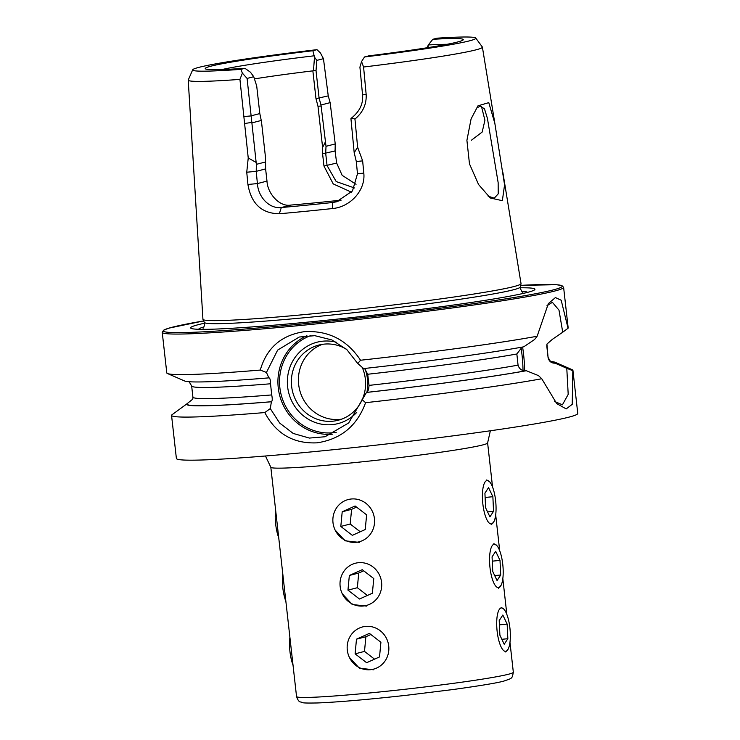<?xml version="1.0" encoding="UTF-8"?>
<svg xmlns="http://www.w3.org/2000/svg" width="740" height="740" viewBox="0 0 740 740"><rect width="100%" height="100%" fill="white"/><g stroke="black" fill="none" stroke-linecap="round" stroke-linejoin="round"><path stroke-width="1.11" d="M504.569 184.834L502.358 200.688L490.287 197.987L478.567 184.528L469.475 163.873L466.912 140.341L471.093 118.9L477.985 105.829L488.779 102.629L494.857 123.404L504.569 184.834M488.16 196.192L494.265 198.172L498.214 193.852L498.159 182.688L487.42 118.4L484.506 108.928L480.325 106.051L476.209 108.336M496.762 545.491L493.876 543.65M503.912 609.187L501.026 607.346M489.621 481.796L486.735 479.946M491.416 524.595L493.932 521.589M498.566 588.291L501.082 585.284M505.707 651.986L508.223 648.989M356.763 412.365A42.023 40.062 75.5 0 1 332.223 424.621A42.023 40.062 75.5 0 1 287.629 386.807A42.023 40.062 75.5 0 1 322.862 341.177A42.023 40.062 75.5 0 1 336.719 342.333M365.19 369.177A42.023 40.062 75.5 0 1 366.901 392.293M346.348 349.178A38.813 37 -104.5 0 0 324.157 344.118A38.813 37 -104.5 0 0 318.755 345.081A38.813 37 -104.5 0 0 292.041 389.12A38.813 37 -104.5 0 0 332.806 421.199A38.813 37 -104.5 0 0 338.208 420.237A38.813 37 -104.5 0 0 361.777 400.553M362.554 398.832A38.813 37 -104.5 0 0 362.175 367.234M322.325 344.35A38.813 37 -104.5 0 0 299.469 389.166A38.813 37 -104.5 0 0 339.845 419.377A38.813 37 -104.5 0 0 341.677 419.145M537.138 336.247L548.349 303.613L555.426 297.563L561.198 300.246L568.043 328.246A201.946 9.028 -6.4 0 0 568.163 327.875L563.612 287.324A201.946 9.028 -6.4 0 1 303.807 325.137A201.946 9.028 -6.4 0 1 162.236 332.343L166.787 372.895A201.946 9.028 -6.4 0 0 167.471 373.524A201.946 9.028 -6.4 0 0 260.276 370.065C266.742 347.818 281.505 335.017 304.538 331.65C328.44 330.41 347.106 339.938 360.546 360.241A201.946 9.028 -6.4 0 0 537.138 336.247L534.595 339.493L523.754 346.82A185.731 8.297 -6.4 0 1 363.645 368.575L357.744 363.525L346.857 349.632L331.825 339.928L314.805 335.673L299.247 337.024L277.639 350.094L266.446 372.47L268.861 377.835C269.915 377.872 270.47 379.851 270.526 383.782L271.719 394.929C272.496 398.851 272.394 401.117 271.404 401.728L270.285 408.582L279.711 423.104L293.207 433.446L309.385 438.071L325.054 436.748L348.67 422.966L366.485 392.44A185.731 8.297 -6.4 0 0 526.344 370.721L538.498 375.615L541.754 378.75L556.711 403.596L566.192 408.906L572.224 404.336L572.816 370.712A201.946 9.028 -6.4 0 0 572.927 370.351A201.946 9.028 -6.4 0 0 572.242 369.723L555.139 362.286A185.731 8.297 -6.4 0 0 550.606 361.518M366.485 392.44L366.67 392.394C367.983 391.747 368.77 389.416 369.029 385.392L367.706 374.255L364.783 368.825M522.126 347.069L516.853 353.988L518.055 365.144C519.24 368.973 521.802 370.851 525.733 370.786L526.344 370.721M554.667 401.478L562.418 404.826L568.2 394.374L566.784 368.298L555.093 363.183C551.254 363.229 548.913 361.296 548.053 357.383L546.925 344.082L552.41 339.309L562.733 332.214L558.996 310.153L552.373 302.308L546.841 305.879M481.5 106.551L484.922 120.269L482.175 132.044L471.38 140.249M363.581 67.016L366.161 94.48C366.642 104.257 362.905 112.452 354.95 119.047L357.624 147.26L362.646 160.867L363.803 173.114C365.699 190.328 350.27 206.987 332.63 208.532A154.891 6.919 173.6 0 1 305.222 211.344A154.891 6.919 173.6 0 1 279.313 213.758C261.701 213.518 251.239 203.759 247.928 184.473L246.744 172.226L248.233 157.972L239.936 79.393L242.378 73.14L247.086 78.431L256.354 164.345L256.225 171.338L257.4 183.585C258.242 197.099 269.268 209.031 281.32 207.533A149.147 6.669 -6.4 0 0 306.268 205.202A149.147 6.669 -6.4 0 0 332.658 202.501L336.506 201.798L352.481 190.939L357.476 173.78L356.31 161.533L354.192 152.681L350.936 118.631L351.5 118.058C359.686 111.407 363.368 103.683 362.554 94.886L359.918 67.136L361.546 61.559L363.581 67.016A148.009 6.614 -6.4 0 0 482.397 47.138A148.009 6.614 -6.4 0 0 482.332 46.981L475.746 38.055A142.459 6.364 -6.4 0 0 437.118 38.175L432.808 39.294L428.312 44.955L427.924 47.619M332.63 208.532L332.658 202.501L340.271 200.531M351.509 192.187L333.213 183.909L323.963 166.037L322.594 153.837L322.612 147.417L317.996 106.31L315.98 98.66L312.863 70.855L313.51 70.392L314.491 57.147L312.891 50.727L316.979 49.663A142.459 6.364 -6.4 0 0 192.696 69.8L188.247 79.975A148.009 6.614 -6.4 0 0 188.219 80.133L202.936 319.255A160.044 7.15 -6.4 0 0 202.964 319.375A160.044 7.15 -6.4 0 0 315.138 313.557A160.044 7.15 -6.4 0 0 521.025 283.697A160.044 7.15 -6.4 0 0 521.025 283.577L502.849 172.328M188.219 80.133A148.009 6.614 -6.4 0 0 239.936 79.393M204.592 323.195A173.234 7.742 -6.4 0 0 192.493 328.773A173.234 7.742 -6.4 0 0 312.077 321.687A173.234 7.742 -6.4 0 0 533.318 290.543A173.234 7.742 -6.4 0 0 520.294 287.786M271.219 401.783A185.731 8.297 -6.4 0 1 186.684 404.012L171.662 415.011A201.946 9.028 -6.4 0 0 171.551 415.371L176.388 458.467A201.946 9.028 -6.4 0 0 317.96 451.252A201.946 9.028 -6.4 0 0 577.764 413.447L572.927 370.351M362.045 399.591L365.588 402.68C357.143 425.852 340.946 439.236 317.016 442.835C293.438 443.889 276.039 433.797 264.809 412.559L270.285 408.582M171.551 415.371A201.946 9.028 -6.4 0 0 264.809 412.559M365.588 402.68A201.946 9.028 -6.4 0 0 541.754 378.75M555.712 363.127A185.731 8.297 -6.4 0 0 555.139 362.286M566.784 368.298L572.816 370.712M568.043 328.246L562.733 332.214M186.684 404.012L192.807 399.091L192.909 397.112A178.692 7.983 -6.4 0 0 271.719 394.929M167.471 373.524L184.575 380.961A185.731 8.297 -6.4 0 0 268.666 377.881M266.446 372.47L260.276 370.065M360.546 360.241L357.744 363.525M242.378 73.14L240.87 69.357L244.949 68.302L250.462 72.233L253.746 76.71L256.715 86.043L259.805 113.581M192.696 69.8A142.459 6.364 -6.4 0 0 240.87 69.357M316.979 49.663L320.429 52.947L323.454 58.673L316.822 60.384L316.026 70.698L319.116 98.235L320.993 105.006L330.142 102.638L328.246 95.876L323.454 58.673M312.891 50.727A129.842 5.8 -6.4 0 0 205.646 68.968A129.842 5.8 -6.4 0 0 244.949 68.302M313.742 55.852A121.49 5.43 -6.4 0 0 222.083 69.532M312.863 70.855A113.165 5.06 -6.4 0 0 254.431 78.893M475.746 38.055A142.459 6.364 -6.4 0 1 364.515 56.962L361.546 61.559M364.515 56.962L368.825 55.852A129.842 5.8 -6.4 0 0 462.935 40.108A129.842 5.8 -6.4 0 0 432.808 39.294M447.034 44.307A121.49 5.43 -6.4 0 0 428.312 44.955M341.14 200.151A117.336 5.245 173.6 0 1 290.829 205.072C279.646 207.209 267.51 193.593 266.983 181.106L265.614 168.914L265.549 157.842L261.461 121.425L259.814 113.581L250.675 115.949L243.516 116.606M256.354 164.345L265.568 161.958M252.155 122.822L261.322 120.454M247.086 78.431L253.746 76.71M314.491 57.147L316.822 60.384M427.128 47.748L428.136 45.316M320.993 105.006L326.016 146.317L335.239 143.93L330.142 102.638M356.051 184.297L342.148 175.325L336.654 163.078L335.081 150.932L335.239 143.93M326.016 146.317L325.693 153.365L327.071 165.556L336.2 181.559L354.395 187.942M357.624 147.26L354.192 152.681M362.646 160.867L356.31 161.533M279.313 213.758L281.32 207.533L290.829 205.072M247.928 184.473L257.4 183.585L266.983 181.106M246.744 172.226L256.225 171.338L265.614 168.914M255.938 162.31L248.233 157.972M354.95 119.047L351.5 118.058M251.952 122.368L244.912 123.478M325.147 142.422L322.612 147.417M317.996 106.31L321.058 105.996M313.51 70.392L316.026 70.698M335.118 530.053L345.099 540.82L359.363 542.392M342.259 593.748L352.249 604.515L366.504 606.088M349.41 657.444L359.39 668.211L373.644 669.783M285.881 601.435A21.811 6.521 -95.6 0 1 282.384 581.233A21.811 6.521 -95.6 0 1 282.754 573.583M278.73 537.73A21.811 6.521 -95.6 0 1 275.243 517.538A21.811 6.521 -95.6 0 1 275.613 509.888M293.022 665.13A21.811 6.521 -95.6 0 1 289.525 644.929A21.811 6.521 -95.6 0 1 289.895 637.279M387.002 639.536A21.811 20.794 -104.5 0 0 359.4 628.038A21.811 20.794 -104.5 0 0 349.012 656.565A21.811 20.794 -104.5 0 0 376.623 668.063A21.811 20.794 -104.5 0 0 387.002 639.536M369.389 633.385L356.486 639.166L355.108 653.836L366.624 662.716L379.528 656.935L380.915 642.265L369.389 633.385M374.551 659.164L364.496 651.404L355.108 653.836M370.851 634.513L365.884 636.742L364.496 651.404M365.884 636.742L356.486 639.166M508.87 621.48A21.811 6.521 84.4 0 0 503.533 608.826A21.811 6.521 84.4 0 0 497.373 615.033A21.811 6.521 84.4 0 0 498.177 637.797A21.811 6.521 84.4 0 0 507.575 650.053A21.811 6.521 84.4 0 0 508.87 621.48M502.83 615.023L499.204 620.564L499.888 635.179L504.208 644.253L507.844 638.712L507.15 624.098L502.83 615.023M499.408 624.856L507.15 624.098M501.849 639.295L507.844 638.712M372.72 512.135A21.811 20.794 -104.5 0 0 345.108 500.638A21.811 20.794 -104.5 0 0 334.721 529.174A21.811 20.794 -104.5 0 0 362.332 540.672A21.811 20.794 -104.5 0 0 372.72 512.135M355.108 505.993L342.204 511.775L340.816 526.445L352.332 535.325L365.236 529.535L366.624 514.874L355.108 505.993M360.26 531.764L350.205 524.013L340.816 526.445M356.56 507.113L351.593 509.342L350.205 524.013M351.593 509.342L342.204 511.775M494.579 494.089A21.811 6.521 84.4 0 0 489.251 481.426A21.811 6.521 84.4 0 0 483.081 487.632A21.811 6.521 84.4 0 0 483.886 510.406A21.811 6.521 84.4 0 0 493.284 522.662A21.811 6.521 84.4 0 0 494.579 494.089M488.548 487.632L484.913 493.173L485.607 507.788L489.917 516.853L493.552 511.312L492.868 496.707L488.548 487.632M485.116 497.465L492.868 496.707M487.558 511.904L493.552 511.312M379.861 575.831A21.811 20.794 -104.5 0 0 352.249 564.343A21.811 20.794 -104.5 0 0 341.861 592.87A21.811 20.794 -104.5 0 0 369.473 604.367A21.811 20.794 -104.5 0 0 379.861 575.831M362.249 569.689L349.345 575.47L347.957 590.141L359.474 599.021L372.377 593.23L373.765 578.569L362.249 569.689M367.41 595.46L357.346 587.708L347.957 590.141M363.71 570.808L358.733 573.047L357.346 587.708M358.733 573.047L349.345 575.47M501.72 557.784A21.811 6.521 84.4 0 0 496.392 545.121A21.811 6.521 84.4 0 0 490.222 551.337A21.811 6.521 84.4 0 0 491.036 574.101A21.811 6.521 84.4 0 0 500.434 586.357A21.811 6.521 84.4 0 0 501.72 557.784M495.689 551.328L492.063 556.869L492.748 571.484L497.067 580.548L500.693 575.008L500.009 560.402L495.689 551.328M492.257 561.16L500.009 560.402M494.709 575.6L500.693 575.008M202.927 328.014C203.398 328.56 203.99 327.163 204.703 323.833L204.323 322.427A159.035 7.104 -6.4 0 0 315.786 316.646A159.035 7.104 -6.4 0 0 520.377 286.972L520.322 288.433C521.755 291.532 522.644 292.762 522.976 292.115L522.967 292.115M490.361 430.773L487.614 442.909A109.076 4.875 173.6 0 1 482.804 444.916A109.076 4.875 173.6 0 1 347.291 463.332A109.076 4.875 173.6 0 1 270.822 467.227L296.546 696.534A109.076 4.875 173.6 0 0 389.064 691.003A109.076 4.875 173.6 0 0 508.528 674.223A109.076 4.875 173.6 0 0 513.329 672.216C512.034 679.07 512.311 678.025 504.042 681.031C498.011 682.798 481.139 685.61 453.426 689.486L407.13 695.202C368.4 699.513 338.513 702.094 317.451 702.963C299.043 703.268 304.02 702.63 300.588 701.973C299.136 701.936 297.785 700.133 296.546 696.534M306.887 335.72A51.504 49.09 -104.5 0 0 278.249 387.788A51.504 49.09 -104.5 0 0 332.482 434.167M310.893 335.535A50.218 47.869 -104.5 0 0 279.85 387.575A50.218 47.869 -104.5 0 0 336.2 432.354M524.632 370.796A51.504 15.401 84.4 0 0 523.596 354.46A51.504 15.401 84.4 0 0 522.597 347.032M523.014 370.49A50.218 15.022 84.4 0 0 521.996 354.673A50.218 15.022 84.4 0 0 521.025 347.458M527.454 292.402A165.473 7.4 -6.4 0 0 521.691 291.273M162.236 332.343L163.568 330.216L168.84 328.153L203.657 320.929A200.66 8.973 -6.4 0 0 304.048 323.759A200.66 8.973 -6.4 0 0 526.639 295.362A200.66 8.973 -6.4 0 0 520.692 285.372L556.249 284.697L561.845 285.538L563.612 287.324M555.093 363.183A185.102 8.27 -6.4 0 0 550.837 361.666M548.053 357.383A178.692 7.983 -6.4 0 0 548.053 357.281C550.486 361.694 551.624 363.257 551.494 361.962L551.485 361.962M546.804 346.246A178.692 7.983 -6.4 0 0 546.804 346.135L546.925 344.082M187.303 403.947A185.102 8.27 -6.4 0 0 271.404 401.728M192.909 397.112L191.66 385.966A178.692 7.983 -6.4 0 0 270.526 383.782M366.67 392.394A185.102 8.27 -6.4 0 0 525.733 370.786M369.029 385.392A178.692 7.983 -6.4 0 0 518.055 365.144M367.706 374.255A178.692 7.983 -6.4 0 0 516.853 353.988M203.99 326.914A165.473 7.4 -6.4 0 0 198.625 329.291M315.98 98.66L328.246 95.876M322.594 153.837L335.081 150.932M323.963 166.037L336.654 163.078M363.803 173.114L357.476 173.78M366.161 94.48L362.554 94.886M487.614 442.909L492.562 487.059M495.689 514.901L499.704 550.754M502.83 578.597L506.854 614.45M509.971 642.292L513.329 672.216M204.323 322.427L202.964 319.375M548.053 357.281L546.804 346.135M189.107 381.729L191.66 385.966M520.377 286.972L521.025 283.697M482.397 47.138L494.857 123.404M270.822 467.227L265.457 455.997"/></g></svg>
